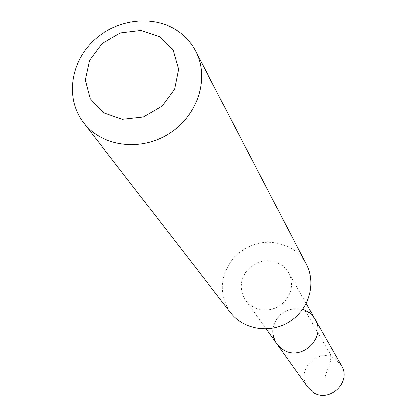 <?xml version="1.0" encoding="UTF-8"?>
<svg xmlns="http://www.w3.org/2000/svg" width="416" height="416" viewBox="0 0 416 416"><rect width="100%" height="100%" fill="white"/><g stroke="black" fill="none" stroke-linecap="round" stroke-linejoin="round"><path stroke-width="0.31" stroke-dasharray="2.08 1.56" d="M273.026 328.255C277.264 313.17 287.118 306.873 302.588 309.364M341.463 365.508L335.452 359.07C318.5 346.564 294.642 370.573 307.658 387.114M251.607 305.89L255.778 308.105L260.338 309.483L265.127 309.962L269.968 309.53L274.674 308.204L279.079 306.025L283.01 303.077L286.328 299.473L288.902 295.344L290.644 290.846L291.486 286.146L291.403 281.419L290.394 276.843L288.506 272.579L285.766 268.741L282.292 265.528L276.65 262.387L271.908 261.056L266.952 260.686L261.976 261.284L257.176 262.829L252.741 265.252L248.841 268.471L245.627 272.345L243.235 276.739L241.748 281.466L241.238 286.354L241.717 291.205L243.173 295.828L245.554 300.035L251.607 305.89M276.744 343.767C270.114 331.635 272.376 321.09 283.535 312.13C296.353 305.76 306.878 308.136 315.099 319.249M306.342 264.451C302.978 258.05 298.251 252.866 292.178 248.898C271.82 238.061 252.73 240.562 234.915 256.407C219.726 274.726 218.317 293.53 230.688 312.811M304.725 310.123L329.108 351.962C330.949 353.428 331.308 357.063 330.19 362.872L324.948 376.917M245.554 300.035L266.23 329.025M288.506 272.579L306.134 303.514"/><path stroke-width="0.62" d="M302.588 309.364C308.053 311.08 312.224 314.376 315.099 319.249C327.231 338.151 300.3 362.612 282.199 349.066L276.744 343.767C273.53 339.113 272.288 333.939 273.026 328.255M312.51 391.841C328.572 403.941 352.253 382.356 341.463 365.508L315.099 319.249C327.231 338.151 300.3 362.612 282.199 349.066L276.744 343.767L307.658 387.114L312.51 391.841M83.559 122.741L230.688 312.811C243.719 329.898 270.478 334.043 289.63 321.656C308.906 309.478 316.378 283.452 306.342 264.451L195.619 51.116C190.882 42.13 184.148 34.939 175.412 29.541C150.53 14.227 113.911 19.984 91.91 42.333C69.748 64.527 65.785 99.902 83.559 122.741C101.832 146.76 140.858 151.928 169.364 133.505C198.052 115.372 209.742 77.782 195.619 51.116M159.78 36.743L140.884 30.524L120.297 32.994L101.993 43.623L89.508 60.356L85.28 79.986L90.215 98.701L103.444 112.788L122.424 119.371L143.369 117.047L162.032 106.226L174.621 89.112L178.604 69.202L173.269 50.518L159.78 36.743M266.23 329.025L276.744 343.767M306.134 303.514L315.099 319.249"/></g></svg>
